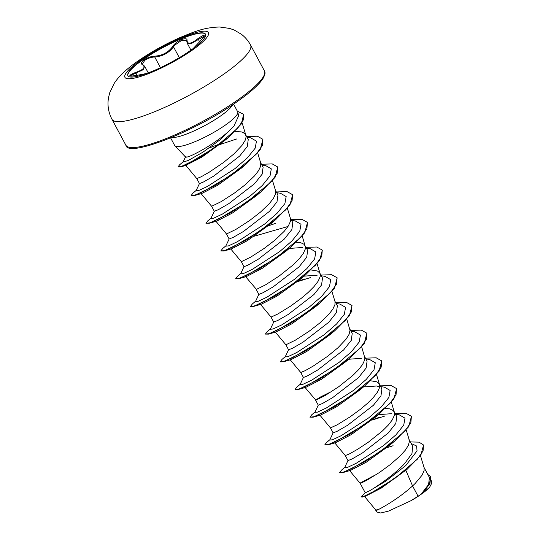 <?xml version="1.0" encoding="UTF-8"?>
<svg xmlns="http://www.w3.org/2000/svg" width="540" height="540" viewBox="0 0 540 540"><rect width="100%" height="100%" fill="white"/><g stroke="black" fill="none" stroke-linecap="round" stroke-linejoin="round"><path stroke-width="0.81" d="M127.953 75.884A44.024 8.579 151.8 0 1 143.168 59.576A44.024 8.579 151.8 0 1 181.98 38.556A44.024 8.579 151.8 0 1 205.538 34.283M143.033 59.319A44.024 8.579 151.8 0 1 182.142 38.171A44.024 8.579 151.8 0 1 205.47 34.148A44.024 8.579 151.8 0 1 190.316 50.591A44.024 8.579 151.8 0 1 151.2 71.732A44.024 8.579 151.8 0 1 127.879 75.755A44.024 8.579 151.8 0 1 143.033 59.319M137.592 75.242L137.565 75.249C127.994 76.822 127.332 75.884 135.581 72.434C143.566 69.714 145.874 67.163 142.506 64.787C140.623 63.713 141.197 62.046 144.227 59.785C147.65 57.537 151.2 56.322 154.879 56.14C162.419 55.613 168.358 52.394 172.699 46.48C176.026 40.79 187.981 35.93 187.043 40.642C187.535 44.584 191.16 43.916 197.924 38.637C205.565 33.48 206.226 34.418 199.894 41.459L193.138 48.559M148.244 72.887L144.707 66.285L143.087 69.775L130.646 75.505M187.043 40.642A0.675 0.587 -176.2 0 0 186.766 41.081L186.658 40.419L181.737 40.284L174.744 45.178L173.509 46.831C168.885 52.96 162.628 56.349 154.737 57.011C151.294 57.119 147.974 58.212 144.788 60.305L142.344 64.26L142.972 64.78A0.675 0.581 -64.6 0 0 142.506 64.787M184.768 156.195L185.362 157.295L187.184 157.012C192.726 155.891 214.745 143.782 227.867 132.071L233.935 126.137L238.64 115.796L237.789 112.097A35.721 6.959 151.8 0 1 225.362 125.084A35.721 6.959 151.8 0 1 174.913 145.814A35.721 6.959 151.8 0 1 174.697 145.51L170.606 137.882M187.184 157.012A31.894 6.217 151.8 0 1 184.882 156.317L174.913 145.814M377.96 509.051C368.253 514.998 393.741 503.159 412.574 485.953L418.082 496.22A31.894 6.217 -28.2 0 0 421.031 494.221A31.894 6.217 -28.2 0 0 421.166 494.127L428.591 484.481L429.428 477.502L423.981 467.33M405.864 470.354L412.574 485.953L415.226 483.401L422.01 475.268L424.082 470.732L424.096 467.721L420.491 455.713M349.535 470.482L360.153 483.28L365.249 492.791L369.488 490.853C376.839 486.587 394.335 474.741 404.615 463.604L411.966 453.58L412.668 446.243L408.935 439.276L409.428 441.133L408.463 445.183L405.344 450.144L400.376 455.699L390.501 464.407L379.499 472.453L366.808 480.269L361.24 483.023L360.153 483.28L360.443 482.888L373.545 475.875M345.296 455.571L347.983 460.593L352.067 458.96L362.381 453.006L388.213 433.019L395.82 423.468L396.772 416.603L393.262 410.515L389.711 408.854L385.364 408.47M334.685 442.787L345.296 455.578L349.63 453.809L357.764 449.186L368.307 442.22L382.489 430.9L388.213 425.169L392.303 419.87L394.376 415.334L394.578 413.438L394.085 411.581M319.829 415.085L330.446 427.882L333.133 432.891L337.21 431.264L347.531 425.311L373.363 405.324L380.97 395.766L381.922 388.901L379.235 383.879L376.9 381.82L370.507 380.768M330.446 427.882L337.109 424.872L349.799 417.049L360.801 409.01L367.639 403.198L373.356 397.467L377.447 392.168L379.519 387.632L379.721 385.736L379.235 383.879M328.988 392.776L320.186 397.13L315.583 400.14L318.283 405.196L322.367 403.556L332.681 397.609L358.513 377.622L366.12 368.064L367.072 361.199L364.568 356.528M304.978 387.382L315.853 400.194L324.986 395.624L338.6 386.815L352.782 375.502L358.506 369.765L362.596 364.466L364.669 359.93L364.871 358.034L361.651 346.815M303.433 377.494L307.503 375.86L317.824 369.913L343.656 349.92L351.257 340.375L352.222 333.497L349.718 328.833M303.426 377.494L300.74 372.479L305.073 370.71L313.207 366.086L327.443 356.42L337.932 347.8L345.931 339.343L349.049 334.388L350.021 330.332L346.795 319.113M275.272 331.985L285.883 344.77L288.576 349.792L292.66 348.158L302.974 342.212L328.806 322.225L336.413 312.667L337.365 305.802L334.861 301.131M285.89 344.783L295.279 340.22L308.894 331.418L319.761 323.021L328.799 314.368L332.89 309.069L334.962 304.533L334.982 301.523L331.945 291.418M260.422 304.283L271.033 317.081L273.719 322.09L277.803 320.463L288.124 314.51L313.956 294.523L321.557 284.978L322.508 278.1L319.822 273.078L317.493 271.026L311.101 269.966M271.033 317.081L277.695 314.071L290.385 306.254L301.388 298.208L308.225 292.403L313.949 286.666L318.04 281.367L320.112 276.831L320.315 274.934L319.822 273.078M256.176 289.373L258.869 294.394L262.946 292.768L273.267 286.808L299.099 266.821L306.707 257.269L307.658 250.398L304.142 244.316L300.591 242.656L296.244 242.271M245.565 276.581L256.439 289.393L265.572 284.823L279.194 276.014L293.375 264.701L299.099 258.971L303.19 253.672L305.262 249.129L305.465 247.232L302.238 236.014M230.715 248.886L241.326 261.671L244.019 266.693L248.103 265.059L258.417 259.106L284.249 239.119L291.857 229.568L292.808 222.703M241.333 261.684L250.722 257.121L264.337 248.319L275.204 239.915L284.243 231.269L288.333 225.97L290.405 221.434L290.425 218.423L287.388 208.319M215.865 221.184L226.476 233.982L229.163 238.991L233.24 237.364L243.56 231.41L269.393 211.424L276.993 201.879L277.958 195.001L275.454 190.33M226.476 233.982L235.872 229.426L249.487 220.617L260.354 212.22L269.393 203.566L273.483 198.268L275.555 193.732L275.569 190.721L272.531 180.617M201.008 193.482L211.626 206.28L214.312 211.295L218.396 209.662L228.71 203.708L254.543 183.722L262.15 174.163L263.101 167.299L260.604 162.635M211.626 206.28L221.015 201.724L234.637 192.915L245.498 184.518L254.536 175.865L258.626 170.566L260.699 166.03L260.719 163.026L257.681 152.915M231.586 134.325L226.01 139.543L201.757 157.221L185.774 165.321L196.776 178.578L199.456 183.593L203.54 181.96L213.86 176.006L239.693 156.019L247.293 146.475L248.245 139.603M196.776 178.578L201.103 176.81L209.237 172.186L223.479 162.52L233.962 153.9L241.96 145.442L245.086 140.488L245.849 138.335L246.051 136.438L245.558 134.582L243.23 132.523L241.184 131.861L234.853 131.544M391.439 413.701L378.331 414.646M379.667 386.876L376.582 386.006L363.474 386.951M361.726 358.304L348.624 359.249M317.176 275.204L304.067 276.149M302.319 247.502L289.217 248.447M423.529 445.075L420.849 455.213L407.174 469.246L381.2 488.14L365.391 496.24M430.711 476.84L429.928 483.658L422.564 493.094L429.55 487.377L431.885 482.929L431.136 480.425M418.082 496.22L411.129 500.627L388.651 511.063L380.693 513L377.014 512.123L376.096 510.408L364.399 496.314M411.217 443.529L416.576 445.986L417.056 450.853L405.722 465.608L385.722 481.174L369.488 490.853M386.788 447.768L393.093 445.723M410.36 441.929L419.013 442.139L423.468 444.96L423.077 450.934L417.366 459.175L395.165 478.157L371.446 492.797L363.865 496.327L360.909 496.928L365.364 492.629M427.795 474.444L430.657 476.726L429.476 484.036L421.166 494.127M407.174 469.246L380.437 488.059L362.502 497.063L360.909 496.928M422.8 492.851L421.234 494.066M185.774 165.321L187.279 163.931M245.997 164.221L241.549 168.008L217.573 185.321L201.893 193.428L194.225 195.622L216.412 184.808L245.997 164.221L260.206 149.668L262.919 139.388M260.84 191.923L256.399 195.71L232.45 213.01L216.749 221.13L209.075 223.324L231.262 212.51L260.84 191.923L275.056 177.37L277.769 167.09M275.697 219.625L271.249 223.412L247.266 240.732L231.599 248.825L223.931 251.019L246.119 240.206L275.697 219.625L289.913 205.072L292.626 194.792M254.394 236.162L288.009 226.469M290.547 247.327L286.099 251.114L262.13 268.421L246.449 276.527L238.788 278.721L260.975 267.908L290.547 247.327L304.763 232.767L307.476 222.487M305.404 275.022L300.956 278.809L276.979 296.129L261.306 304.229L253.638 306.423L275.832 295.603L305.404 275.022L319.619 260.469L322.326 250.189M320.26 302.717L315.812 306.511L291.85 323.818L276.156 331.925L268.488 334.125L290.675 323.305L320.26 302.717L334.469 288.164L337.176 277.884M335.111 330.419L330.662 334.206L306.707 351.513L291.013 359.627L283.338 361.82L305.525 351.007L335.111 330.419L349.326 315.866L352.033 305.586M349.961 358.121L345.519 361.908L321.536 379.229L305.863 387.329L298.188 389.522L320.375 378.709L349.961 358.121L364.176 343.568L366.883 333.288M364.811 385.823L360.369 389.61L336.406 406.917L320.713 415.024L313.045 417.224L335.232 406.404L364.811 385.823L379.026 371.27L381.74 360.99M379.661 413.525L375.219 417.312L351.23 434.632L335.563 442.726L327.901 444.92L350.089 434.106L379.661 413.525L393.876 398.972L396.589 388.692M394.517 441.221L390.069 445.007L366.113 462.314L350.42 470.428L342.752 472.621L364.945 461.801L394.517 441.221L408.733 426.668L411.446 416.387M233.57 104.126L237.661 111.746A35.721 6.959 151.8 0 1 237.789 112.097M347.99 460.519L344.588 467.735L347.261 467.512L356.157 463.327L383.549 445.568L395.975 434.808L403.724 425.149L404.987 418.156L399.276 414.848L395.55 414.308M333.14 432.817L329.738 440.033L332.411 439.817L341.307 435.625L368.699 417.865L381.125 407.106L388.874 397.447L390.13 390.454L384.419 387.153L380.693 386.606M318.29 405.121L314.881 412.337L317.56 412.115L326.457 407.923L353.849 390.163L366.269 379.404L374.018 369.745L375.28 362.752L369.569 359.451L365.843 358.911M303.433 377.42L300.031 384.635L302.711 384.413L311.607 380.228L338.992 362.462L351.419 351.709L359.168 342.05L360.43 335.057L354.719 331.749L350.993 331.209M288.583 349.718L285.174 356.933L287.854 356.711L296.75 352.526L324.135 334.766L336.562 324.007L344.311 314.348L345.573 307.355L339.869 304.054L336.137 303.507M273.726 322.022L270.324 329.231L273.004 329.015L281.894 324.83L309.285 307.064L321.705 296.312L329.461 286.652L330.723 279.659L325.019 276.352L321.287 275.805M297.817 281.023L297.041 281.279M258.876 294.32L255.474 301.536L258.147 301.313L267.037 297.128L294.428 279.369L306.855 268.61L314.611 258.95L315.873 251.957L310.163 248.65L306.43 248.11M244.026 266.618L240.617 273.834L243.297 273.611L252.187 269.426L279.578 251.667L292.005 240.907L299.754 231.248L301.016 224.255L295.306 220.948L291.58 220.408M229.176 238.916L225.767 246.132L228.44 245.916L237.337 241.724L264.728 223.965L277.155 213.206L284.904 203.546L286.166 196.553L280.449 193.253L276.73 192.706M214.319 211.221L210.911 218.437L213.59 218.214L222.487 214.022L249.878 196.263L262.305 185.504L270.054 175.844L271.31 168.858L265.599 165.55L261.873 165.011M238.403 170.228L237.634 170.478M196.931 189.79L196.06 190.735L198.74 190.512L207.637 186.327L235.022 168.561L247.448 157.808L255.197 148.149L256.459 141.156L250.749 137.849L247.199 137.639M221.549 143.289L220.853 143.525M220.043 143.809L209.203 148.001M185.382 157.106L183.033 162.054L188.224 160.502L202.939 152.165L220.651 139.381L233.935 126.137M344.75 467.39L341.449 470.185L339.633 472.574L343.298 472.183L352.296 468.349L379.64 452.135L404.568 431.406L410.879 422.57L411.386 416.273L405.905 413.215L395.145 413.552M379.397 417.346L372.445 419.654M329.9 439.688L326.592 442.483L324.776 444.879L328.442 444.481L337.439 440.654L364.784 424.44L389.711 403.711L396.029 394.875L396.529 388.57L391.048 385.513L380.288 385.85M315.043 411.993L311.742 414.781L309.926 417.177L313.591 416.786L322.582 412.952L349.927 396.745L374.861 376.009L381.173 367.173L381.679 360.875L376.198 357.811L365.438 358.155M300.193 384.291L296.885 387.086L295.07 389.475L298.735 389.084L307.733 385.256L335.084 369.043L360.011 348.307L366.323 339.471L366.829 333.173L361.348 330.115L350.588 330.453M285.343 356.589L282.029 359.39L280.219 361.78L283.892 361.382L292.882 357.548L320.234 341.334L345.161 320.605L351.473 311.769L351.972 305.471L346.491 302.413L335.732 302.751M270.486 328.894L267.178 331.688L265.37 334.078L269.035 333.68L278.033 329.846L305.384 313.632L330.311 292.903L336.616 284.067L337.122 277.769L331.641 274.712L320.882 275.056M305.134 278.843L298.181 281.151M297.155 281.522L296.298 281.826M255.636 301.192L252.329 303.986L250.513 306.376L254.185 305.984L263.183 302.15L290.527 285.937L315.454 265.201L321.766 256.372L322.265 250.074L316.784 247.01L306.025 247.354M240.779 273.49L237.478 276.284L235.663 278.681L239.328 278.282L248.326 274.455L275.67 258.242L300.598 237.506L306.909 228.67L307.415 222.372L301.934 219.314L291.175 219.652M275.434 223.445L268.475 225.754M225.929 245.794L222.629 248.582L220.806 250.979L224.471 250.58L233.469 246.753L260.813 230.54L285.741 209.81L292.059 200.975L292.565 194.677L287.084 191.612L276.325 191.95M211.079 218.093L207.772 220.887L205.956 223.276L209.621 222.885L218.612 219.058L245.963 202.844L270.891 182.108L277.209 173.273L277.709 166.975L272.228 163.91L261.468 164.255M237.742 170.721L236.891 171.031M196.222 190.391L192.915 193.185L191.106 195.581L194.771 195.183L203.769 191.349L231.113 175.136L256.041 154.406L262.352 145.571L262.859 139.273L257.377 136.215L246.618 136.553M183.154 161.791L179.658 164.747L178.072 166.82L181.501 166.354L189.904 162.648L215.129 147.373L237.674 128.189L243.25 120.083L243.594 114.291L237.371 111.213M339.633 472.574L342.752 472.621M384.959 416.002L371.851 420.14M324.776 444.879L327.901 444.92M309.926 417.177L313.045 417.224M295.157 389.583L298.188 389.522M280.307 361.881L283.338 361.82M311.276 309.757L310.399 310.082M265.37 334.078L268.488 334.125M310.703 277.506L297.587 281.637M296.42 282.062L295.542 282.38M250.513 306.376L253.638 306.423M235.663 278.681L238.788 278.721M220.806 250.979L223.931 251.019M205.956 223.276L209.075 223.324M237.013 171.261L236.135 171.578M191.106 195.581L194.225 195.622M236.837 138.922L219.173 144.781M178.16 166.914L180.562 166.928L200.975 156.85L228.434 137.45L241.326 123.944L243.655 114.406M411.129 500.627A31.725 6.183 -28.2 0 0 429.55 487.377M204.147 36.146L191.201 43.652L187.117 43.004L190.944 50.146M172.699 46.48A0.675 0.446 32.3 0 1 173.509 46.831L179.314 57.659M186.766 41.081L187.124 43.011M154.879 56.14A0.675 0.425 89.7 0 0 154.737 57.011L160.461 67.682M135.581 72.434L137.14 75.337M146.758 73.44L137.565 75.249M193.118 48.58L199.894 41.459M197.924 38.637L199.611 41.729M192.119 50.274A47.358 9.227 151.8 0 1 133.306 78.314A47.358 9.227 151.8 0 1 141.251 59.663A47.358 9.227 151.8 0 1 200.063 31.631A47.358 9.227 151.8 0 1 192.119 50.274M223.472 74.358A78.617 15.316 151.8 0 1 153.63 112.118A78.617 15.316 151.8 0 1 111.976 119.3C108.371 112.327 107.224 105.064 108.54 97.511L109.728 92.738L114.082 83.599C118.591 76.457 126.529 68.945 137.903 61.06C150.775 52.171 164.761 44.361 179.867 37.631C194.13 31.86 203.216 27.506 219.719 27L229.723 28.445L234.347 30.105L241.448 34.303C245.221 37.213 248.251 40.777 250.54 45.002A78.617 15.316 151.8 0 1 223.472 74.358M264.425 70.895C264.607 72.981 266.193 71.543 263.54 77.632C259.943 83.815 251.235 91.766 237.411 101.493C196.04 131.078 127.44 158.193 125.861 145.192A78.617 15.316 -28.2 0 0 167.515 138.011A78.617 15.316 -28.2 0 0 237.357 100.251A78.617 15.316 -28.2 0 0 264.425 70.895L250.54 45.002M171.666 137.444A35.721 6.959 -28.2 0 0 220.502 116.026A35.721 6.959 -28.2 0 0 232.619 104.76M125.861 145.192L111.976 119.3M292.808 222.696L290.304 218.032M248.251 139.597L245.558 134.582M362.502 497.063L365.391 496.247M242.089 122.756L245.869 135.324M317.095 263.716L320.125 273.821M290.129 359.687L300.74 372.479M376.502 374.517L379.539 384.622M391.358 402.219L394.389 412.324M406.208 429.914L409.246 440.019M196.06 190.735L199.469 183.519M250.749 137.849L247.023 137.309M226.01 139.543L228.434 137.45M186.428 165.281L180.562 166.928M144.707 66.285L142.972 64.78M146.779 73.433L137.578 75.242C129.141 76.91 130.93 75.782 130.369 75.998L130.437 76.086M199.874 41.465C203.708 37.206 205.132 35.417 204.154 36.106L204.181 36.2"/></g></svg>
